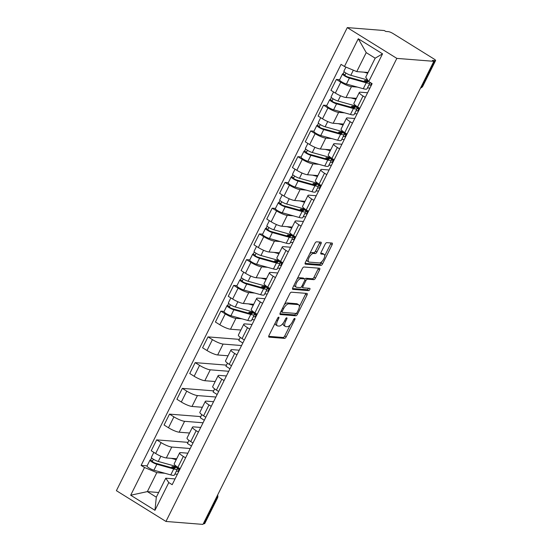 <?xml version="1.0" encoding="UTF-8"?>
<svg xmlns="http://www.w3.org/2000/svg" width="552" height="552" viewBox="0 0 552 552"><rect width="100%" height="100%" fill="white"/><g stroke="black" fill="none" stroke-linecap="round" stroke-linejoin="round"><path stroke-width="0.83" d="M278.732 317.158A1.29 0.552 121.8 0 0 277.566 318.249L268.983 335.457A1.842 0.787 121.8 0 0 268.872 337.093A1.842 0.787 121.8 0 0 269.038 337.148L284.535 338.376A1.842 0.787 121.8 0 0 286.205 336.823L294.782 319.615A1.29 0.552 121.8 0 0 294.865 318.469A1.29 0.552 121.8 0 0 294.747 318.435A1.29 0.552 121.8 0 0 293.581 319.518L292.47 321.747A5.906 2.512 121.8 0 1 287.13 326.708L285.839 326.611A5.906 2.512 121.8 0 1 285.308 326.439A5.906 2.512 121.8 0 1 285.667 321.209L286.778 318.98A1.29 0.552 121.8 0 0 286.854 317.835A1.29 0.552 121.8 0 0 286.743 317.8A1.29 0.552 121.8 0 0 285.57 318.883L284.459 321.112A5.906 2.512 121.8 0 1 279.126 326.073L277.828 325.97A5.906 2.512 121.8 0 1 277.297 325.804A5.906 2.512 121.8 0 1 277.663 320.574L278.774 318.345A1.29 0.552 121.8 0 0 278.85 317.2A1.29 0.552 121.8 0 0 278.732 317.158M320.967 243.853A1.842 0.787 121.8 0 0 321.085 242.218A1.842 0.787 121.8 0 0 320.919 242.162L316.565 241.817A1.842 0.787 121.8 0 0 314.902 243.37L305.366 262.483A1.842 0.787 121.8 0 0 305.256 264.118A1.842 0.787 121.8 0 0 305.422 264.173L320.919 265.402A1.842 0.787 121.8 0 0 322.589 263.849L332.118 244.736A1.842 0.787 121.8 0 0 332.228 243.101A1.842 0.787 121.8 0 0 332.062 243.046L326.812 242.632A1.842 0.787 121.8 0 0 325.142 244.184L321.064 252.361A1.842 0.787 121.8 0 0 320.953 253.996A1.842 0.787 121.8 0 0 321.119 254.051L323.72 254.258A4.933 2.104 121.8 0 1 324.169 254.396A4.933 2.104 121.8 0 1 323.617 259.24A4.933 2.104 121.8 0 1 319.401 262.924L309.203 262.11A4.933 2.104 121.8 0 1 308.754 261.972A4.933 2.104 121.8 0 1 309.306 257.128A4.933 2.104 121.8 0 1 313.522 253.444L315.22 253.582A1.842 0.787 121.8 0 0 316.889 252.029L320.967 243.853L319.525 242.956A1.842 0.787 121.8 0 0 319.822 242.073M396.84 58.388L433.851 61.32L202.97 524.4L165.959 521.461L396.84 58.388L347.284 27.6L116.396 490.68L165.959 521.461M291.449 292.194A1.842 0.787 121.8 0 0 289.779 293.747L280.25 312.86A1.842 0.787 121.8 0 0 280.14 314.495A1.842 0.787 121.8 0 0 280.306 314.55L295.803 315.778A1.842 0.787 121.8 0 0 297.473 314.226L307.002 295.113A1.842 0.787 121.8 0 0 307.112 293.478A1.842 0.787 121.8 0 0 306.947 293.422L291.449 292.194M292.808 287.675L302.344 268.555A1.842 0.787 121.8 0 1 304.007 267.009L319.505 268.237A1.842 0.787 121.8 0 1 319.67 268.286A1.842 0.787 121.8 0 1 319.56 269.921L315.482 278.104A1.842 0.787 121.8 0 1 313.812 279.657L307.526 279.16A1.842 0.787 121.8 0 0 305.856 280.706L303.151 286.136A1.842 0.787 121.8 0 0 303.041 287.771A1.842 0.787 121.8 0 0 303.207 287.827L309.748 288.344A1.29 0.552 121.8 0 1 309.865 288.379A1.29 0.552 121.8 0 1 309.72 289.648A1.29 0.552 121.8 0 1 308.616 290.614L292.864 289.358A1.842 0.787 121.8 0 1 292.698 289.31A1.842 0.787 121.8 0 1 292.808 287.675M433.851 61.32L432.409 60.423L435.128 60.644A3.76 0.731 26.5 0 0 435.604 60.527A3.76 0.731 26.5 0 0 433.989 58.988L393.1 33.582A3.76 0.731 26.5 0 0 388.456 31.65L385.738 31.436L384.296 30.539L347.284 27.6M216.101 498.07L216.998 498.139A3.76 0.731 -153.5 0 0 217.474 498.021L204.716 523.6A3.76 0.731 -153.5 0 1 204.247 523.717L216.998 498.139A3.76 3.326 -85.5 0 0 217.371 495.523M203.343 523.648L204.247 523.717M185.575 457.822L183.326 456.428A8.646 1.684 -153.5 0 1 179.621 452.888L174.19 463.777A8.646 1.684 26.5 0 0 177.896 467.316L180.145 468.717M190.219 448.521L171.755 447.051A8.646 1.684 -153.5 0 1 161.074 442.607L155.643 453.496A8.646 1.684 26.5 0 0 166.325 457.946L176.695 458.767M155.643 453.496L151.241 450.756L156.671 439.868L187.99 442.352M179.621 452.888A8.646 1.684 -153.5 0 1 180.718 452.619L187.887 453.185M188.97 440.386L187.432 443.484L191.475 445.995M161.074 442.607L156.671 439.868M198.409 432.078L196.167 430.684A8.646 1.684 -153.5 0 1 192.462 427.144L187.031 438.033A8.646 1.684 26.5 0 0 190.737 441.572L192.979 442.973M200.831 416.608L169.505 414.124L164.075 425.012L168.484 427.752A8.646 1.684 26.5 0 0 179.165 432.202L189.529 433.023M192.462 427.144A8.646 1.684 -153.5 0 1 193.552 426.875L200.721 427.441M201.811 414.642L200.266 417.74L204.309 420.251M203.053 422.77L184.596 421.307A8.646 1.684 -153.5 0 1 173.915 416.857L169.505 414.124M211.25 406.334L209.001 404.933A8.646 1.684 -153.5 0 1 205.296 401.401L199.865 412.289A8.646 1.684 26.5 0 0 203.571 415.828L205.82 417.222M213.665 390.864L182.339 388.373L176.909 399.268L181.318 402.008A8.646 1.684 26.5 0 0 191.999 406.458L202.363 407.279M205.296 401.401A8.646 1.684 -153.5 0 1 206.386 401.125L213.562 401.697M214.645 388.898L213.1 391.989L217.143 394.507M215.887 397.026L197.43 395.563A8.646 1.684 -153.5 0 1 186.748 391.113L182.339 388.373M224.084 380.59L221.835 379.189A8.646 1.684 -153.5 0 1 218.13 375.657L212.699 386.545A8.646 1.684 26.5 0 0 216.405 390.085L218.654 391.478M226.499 365.12L195.18 362.629L189.75 373.525L194.152 376.264A8.646 1.684 26.5 0 0 204.833 380.707L215.197 381.536M218.13 375.657A8.646 1.684 -153.5 0 1 219.227 375.381L226.396 375.953M227.479 363.154L225.934 366.245L229.984 368.757M228.721 371.282L210.264 369.819A8.646 1.684 -153.5 0 1 199.582 365.369L195.18 362.629M236.918 354.846L234.669 353.446A8.646 1.684 -153.5 0 1 230.971 349.906L225.533 360.801A8.646 1.684 26.5 0 0 229.239 364.341L231.488 365.734M239.333 339.37L208.014 336.886L202.584 347.781L206.993 350.52A8.646 1.684 26.5 0 0 217.667 354.964L228.038 355.785M230.971 349.906A8.646 1.684 -153.5 0 1 232.061 349.637L239.23 350.209M240.32 337.403L238.774 340.501L242.818 343.013M241.562 345.538L223.105 344.075A8.646 1.684 -153.5 0 1 212.423 339.625L208.014 336.886M249.759 329.102L247.51 327.702A8.646 1.684 -153.5 0 1 243.805 324.162L238.374 335.057A8.646 1.684 26.5 0 0 242.08 338.597L244.329 339.991M224.126 311.404L220.848 311.142L215.418 322.037L219.827 324.769A8.646 1.684 26.5 0 0 230.508 329.22L240.872 330.041M243.805 324.162A8.646 1.684 -153.5 0 1 244.895 323.893L252.071 324.466M254.92 316.813L255.652 317.269M241.9 318.801L235.939 318.332A8.646 1.684 -153.5 0 1 225.257 313.881L220.848 311.142M254.396 319.794L251.912 319.594M262.593 303.352L260.344 301.958A8.646 1.684 -153.5 0 1 256.639 298.418L251.208 309.313A8.646 1.684 26.5 0 0 254.914 312.846L257.163 314.247M236.96 285.66L233.682 285.398L228.252 296.293L232.661 299.025A8.646 1.684 26.5 0 0 243.342 303.476L253.706 304.297M256.639 298.418A8.646 1.684 -153.5 0 1 257.729 298.149L264.905 298.715M267.755 291.07L268.493 291.525M254.741 293.057L248.773 292.581A8.646 1.684 -153.5 0 1 238.091 288.137L233.682 285.398M267.23 294.05L264.753 293.85M275.427 277.608L273.178 276.214A8.646 1.684 -153.5 0 1 269.473 272.674L264.042 283.569A8.646 1.684 26.5 0 0 267.748 287.102L269.997 288.503M249.801 259.909L246.523 259.654L241.093 270.542L245.495 273.281A8.646 1.684 26.5 0 0 256.176 277.732L266.54 278.553M269.473 272.674A8.646 1.684 -153.5 0 1 270.57 272.405L277.739 272.971M280.588 265.326L281.327 265.781M267.575 267.313L261.607 266.837A8.646 1.684 -153.5 0 1 250.925 262.393L246.523 259.654M280.071 268.306L277.587 268.106M288.261 251.864L286.012 250.47A8.646 1.684 -153.5 0 1 282.313 246.93L276.883 257.818A8.646 1.684 26.5 0 0 280.582 261.358L282.831 262.759M262.635 234.165L259.357 233.91L253.927 244.798L258.336 247.537A8.646 1.684 26.5 0 0 269.017 251.988L279.381 252.809M282.313 246.93A8.646 1.684 -153.5 0 1 283.404 246.661L290.573 247.227M293.429 239.582L294.161 240.037M280.409 241.569L274.447 241.093A8.646 1.684 -153.5 0 1 263.766 236.642L259.357 233.91M292.905 242.556L290.421 242.362M301.102 226.12L298.853 224.726A8.646 1.684 -153.5 0 1 295.147 221.186L289.717 232.075A8.646 1.684 26.5 0 0 293.422 235.614L295.672 237.015M275.469 208.421L272.191 208.166L266.761 219.054L271.17 221.794A8.646 1.684 26.5 0 0 281.851 226.244L292.215 227.065M295.147 221.186A8.646 1.684 -153.5 0 1 296.238 220.917L303.414 221.483M306.263 213.831L306.995 214.293M293.25 215.825L287.281 215.349A8.646 1.684 -153.5 0 1 276.6 210.898L272.191 208.166M305.739 216.812L303.262 216.619M313.936 200.376L311.687 198.975A8.646 1.684 -153.5 0 1 307.981 195.442L302.551 206.331A8.646 1.684 26.5 0 0 306.257 209.87L308.506 211.264M288.31 182.677L285.032 182.415L279.595 193.31L284.004 196.05A8.646 1.684 26.5 0 0 294.685 200.493L305.049 201.321M307.981 195.442A8.646 1.684 -153.5 0 1 309.072 195.167L316.248 195.739M319.097 188.087L319.836 188.549M306.084 190.081L300.115 189.605A8.646 1.684 -153.5 0 1 289.434 185.155L285.032 182.415M318.573 191.068L316.096 190.875M326.77 174.632L324.521 173.231A8.646 1.684 -153.5 0 1 320.815 169.692L315.385 180.587A8.646 1.684 26.5 0 0 319.09 184.126L321.34 185.52M301.144 156.934L297.866 156.671L292.436 167.566L296.838 170.306A8.646 1.684 26.5 0 0 307.519 174.749L317.89 175.577M320.815 169.692A8.646 1.684 -153.5 0 1 321.913 169.423L329.082 169.995M331.931 162.343L332.67 162.799M318.918 164.33L312.95 163.861A8.646 1.684 -153.5 0 1 302.268 159.411L297.866 156.671M331.414 165.324L328.93 165.131M339.611 148.888L337.362 147.487A8.646 1.684 -153.5 0 1 333.656 143.948L328.226 154.843A8.646 1.684 26.5 0 0 331.931 158.383L334.174 159.776M313.978 131.19L310.7 130.927L305.27 141.823L309.679 144.555A8.646 1.684 26.5 0 0 320.36 149.005L330.724 149.827M333.656 143.948A8.646 1.684 -153.5 0 1 334.747 143.679L341.923 144.251M344.772 136.599L345.504 137.055M331.752 138.586L325.79 138.117A8.646 1.684 -153.5 0 1 315.109 133.667L310.7 130.927M344.248 139.58L341.764 139.38M352.445 123.137L350.196 121.744A8.646 1.684 -153.5 0 1 346.49 118.204L341.06 129.099A8.646 1.684 26.5 0 0 344.765 132.639L347.015 134.032M326.812 105.446L323.534 105.184L318.104 116.079L322.513 118.811A8.646 1.684 26.5 0 0 333.194 123.262L343.558 124.083M346.49 118.204A8.646 1.684 -153.5 0 1 347.581 117.935L354.757 118.501M357.606 110.855L358.345 111.311M344.593 112.843L338.624 112.366A8.646 1.684 -153.5 0 1 327.943 107.923L323.534 105.184M357.082 113.836L354.605 113.636M365.279 97.394L363.03 96A8.646 1.684 -153.5 0 1 359.324 92.46L353.894 103.355A8.646 1.684 26.5 0 0 357.599 106.888L359.849 108.289M339.652 79.702L336.375 79.44L330.945 90.328L335.347 93.067A8.646 1.684 26.5 0 0 346.028 97.518L356.392 98.339M359.324 92.46A8.646 1.684 -153.5 0 1 360.421 92.191L367.591 92.757M370.44 85.111L371.179 85.567M357.427 87.099L351.458 86.623A8.646 1.684 -153.5 0 1 340.777 82.179L336.375 79.44M369.916 88.092L367.439 87.892M164.889 473.271L156.816 472.629L147.356 491.611L156.313 497.173L165.772 478.198L175.053 478.929M177.378 474.265L174.901 474.064M158.638 492.508L147.356 491.611L130.686 495.227L144.514 467.503L156.816 472.629M165.772 478.198L168.788 482.586L154.96 510.31L130.686 495.227M344.455 66.481L358.276 38.757L382.55 53.834L368.729 81.558L365.721 77.17L375.181 58.195L366.224 52.626L356.758 71.608L344.455 66.481L341.06 64.37L141.112 465.398L144.514 467.503M168.788 482.586L172.183 484.69L372.124 83.669L368.729 81.558M356.758 71.608L368.046 72.498M177.903 471.284L178.641 471.739M147.108 465.874L141.112 465.398M175.702 466.999L176.005 466.385M252.719 312.529L253.023 311.921M265.553 286.785L265.857 286.177M278.394 261.041L278.698 260.427M291.228 235.297L291.532 234.683M304.062 209.553L304.366 208.939M316.896 183.802L317.207 183.195M329.737 158.058L330.041 157.451M342.571 132.314L342.875 131.707M355.405 106.57L355.709 105.963M154.96 510.31L156.313 497.173M375.181 58.195L382.55 53.834M366.224 52.626L358.276 38.757M275.207 322.989A5.906 2.512 121.8 0 0 275.855 324.907L277.297 325.804M283.279 323.058A5.906 2.512 121.8 0 0 283.859 325.542L285.308 326.439M268.686 336.334L283.086 337.479A1.842 0.787 121.8 0 0 284.756 335.926L290.228 324.962M299.336 306.691L305.553 294.216A1.842 0.787 121.8 0 0 305.856 293.34M279.954 313.736L294.354 314.882A1.842 0.787 121.8 0 0 295.969 313.432L282.382 312.356A1.29 0.552 121.8 0 1 282.265 312.322A1.29 0.552 121.8 0 1 282.348 311.176L283.514 308.823A5.906 2.512 121.8 0 1 288.855 303.862L298.156 304.6A5.906 2.512 121.8 0 1 298.687 304.766A5.906 2.512 121.8 0 1 298.322 310.003L297.155 312.349A1.29 0.552 121.8 0 1 295.982 313.439M298.687 304.766L297.238 303.869A5.906 2.512 121.8 0 0 296.707 303.703L298.156 304.6M284.315 304.711A5.906 2.512 121.8 0 1 287.413 302.965L296.707 303.703M304.876 279.084A1.842 0.787 121.8 0 1 306.084 278.263L312.37 278.76A1.842 0.787 121.8 0 0 314.033 277.207L318.111 269.024A1.842 0.787 121.8 0 0 318.414 268.148M292.512 288.551L307.174 289.71A1.29 0.552 121.8 0 0 308.499 288.241M301.006 278.643A4.933 2.104 121.8 0 0 296.79 282.32A4.933 2.104 121.8 0 0 296.238 287.164A4.933 2.104 121.8 0 0 296.686 287.309L300.281 287.592A1.842 0.787 121.8 0 0 301.951 286.039L304.656 280.616A1.842 0.787 121.8 0 0 304.766 278.981A1.842 0.787 121.8 0 0 304.6 278.926L301.006 278.643L299.563 277.746A4.933 2.104 121.8 0 0 297.093 279.077M294.244 284.797A4.933 2.104 121.8 0 0 294.796 286.267L296.238 287.164M303.441 278.208A1.842 0.787 121.8 0 0 303.324 278.077A1.842 0.787 121.8 0 0 303.158 278.029L304.6 278.926M299.563 277.746L303.158 278.029M309.7 253.803A4.933 2.104 121.8 0 1 312.08 252.547L313.777 252.685A1.842 0.787 121.8 0 0 315.447 251.132L319.525 242.956M306.76 259.695A4.933 2.104 121.8 0 0 307.312 261.075L308.754 261.972M324.169 254.396L322.72 253.499A4.933 2.104 121.8 0 0 322.278 253.361L323.72 254.258M320.767 253.237L322.278 253.361M324.721 255.776L330.676 243.839A1.842 0.787 121.8 0 0 330.972 242.963M305.07 263.359L319.477 264.505A1.842 0.787 121.8 0 0 321.14 262.952L321.781 261.669M176.35 471.16L178.103 471.298L179.172 469.152L175.557 466.909L172.051 466.633L171.527 467.675M174.763 458.615L176.523 459.105M176.681 466.523A11.281 2.194 -153.5 0 1 175.115 466.164L158.258 461.458A4.699 0.911 -153.5 0 1 153.594 459.347A4.699 0.911 -153.5 0 1 151.386 457.304L153.842 452.378M176.226 459.706L171.355 458.346M174.08 468.248L174.749 466.909A8.839 1.718 -153.5 0 1 175.205 467.972A8.839 1.718 -153.5 0 1 172.321 467.896L155.471 463.197A2.256 0.442 -153.5 0 1 153.235 462.183A2.256 0.442 -153.5 0 1 152.173 461.203A2.256 0.442 -153.5 0 1 152.455 461.127L153.401 459.229M174.749 466.909L176.812 467.703A11.281 2.194 -153.5 0 1 177.392 469.062A11.281 2.194 -153.5 0 1 173.714 468.965L156.865 464.267A4.699 0.911 -153.5 0 1 152.193 462.155A4.699 0.911 -153.5 0 1 149.985 460.113A4.699 0.911 -153.5 0 1 150.579 459.961L151.621 457.863M177.392 469.062L174.432 475.003A11.281 2.194 -153.5 0 1 170.754 474.906L153.898 470.207A4.699 0.911 -153.5 0 1 149.233 468.096A4.699 0.911 -153.5 0 1 147.025 466.054L149.985 460.113M174.218 467.979L172.051 466.633M179.172 469.152L177.413 469.014M152.283 461.472L152.455 461.127L150.579 459.961M253.361 316.689L255.121 316.827L256.19 314.681L252.575 312.439L249.069 312.163L248.545 313.205M251.781 304.145L253.54 304.635M253.699 312.052A11.281 2.194 -153.5 0 1 252.126 311.694L235.276 306.988A4.699 0.911 -153.5 0 1 230.612 304.876A4.699 0.911 -153.5 0 1 228.397 302.834L230.853 297.907M253.244 305.235L248.365 303.876M251.098 313.777L251.767 312.439A8.839 1.718 -153.5 0 1 252.223 313.501A8.839 1.718 -153.5 0 1 249.338 313.426L232.489 308.727A2.256 0.442 -153.5 0 1 230.246 307.712A2.256 0.442 -153.5 0 1 229.183 306.733A2.256 0.442 -153.5 0 1 229.473 306.664L230.419 304.759M251.767 312.439L253.823 313.232A11.281 2.194 -153.5 0 1 254.41 314.592A11.281 2.194 -153.5 0 1 250.725 314.495L233.875 309.796A4.699 0.911 -153.5 0 1 229.211 307.685A4.699 0.911 -153.5 0 1 226.996 305.642A4.699 0.911 -153.5 0 1 227.596 305.491L228.638 303.4M254.41 314.592L251.45 320.533A11.281 2.194 -153.5 0 1 247.765 320.436L230.915 315.737A4.699 0.911 -153.5 0 1 226.251 313.626A4.699 0.911 -153.5 0 1 224.036 311.583L226.996 305.642M251.236 313.508L249.069 312.163M256.19 314.681L254.431 314.543M229.301 307.002L229.473 306.664L227.596 305.491M266.202 290.945L267.955 291.083L269.024 288.938L265.408 286.695L261.903 286.419L261.379 287.461M264.615 278.401L266.375 278.891M266.533 286.309A11.281 2.194 -153.5 0 1 264.96 285.95L248.11 281.244A4.699 0.911 -153.5 0 1 243.446 279.133A4.699 0.911 -153.5 0 1 241.231 277.09L243.694 272.164M266.078 279.491L261.206 278.132M263.932 288.034L264.601 286.695A8.839 1.718 -153.5 0 1 265.057 287.758A8.839 1.718 -153.5 0 1 262.172 287.682L245.323 282.983A2.256 0.442 -153.5 0 1 243.087 281.968A2.256 0.442 -153.5 0 1 242.024 280.989A2.256 0.442 -153.5 0 1 242.307 280.913L243.253 279.015M264.601 286.695L266.664 287.488A11.281 2.194 -153.5 0 1 267.244 288.848A11.281 2.194 -153.5 0 1 263.566 288.751L246.716 284.052A4.699 0.911 -153.5 0 1 242.045 281.941A4.699 0.911 -153.5 0 1 239.837 279.898A4.699 0.911 -153.5 0 1 240.43 279.747L241.472 277.656M267.244 288.848L264.284 294.789A11.281 2.194 -153.5 0 1 260.599 294.692L243.749 289.993A4.699 0.911 -153.5 0 1 239.085 287.882A4.699 0.911 -153.5 0 1 236.87 285.839L239.837 279.898M264.07 287.764L261.903 286.419M269.024 288.938L267.265 288.799M242.135 281.258L242.307 280.913L240.43 279.747M279.036 265.202L280.789 265.339L281.858 263.194L278.249 260.951L274.737 260.675L274.22 261.717M277.456 252.657L279.208 253.147M279.367 260.565A11.281 2.194 -153.5 0 1 277.801 260.199L260.951 255.5A4.699 0.911 -153.5 0 1 256.28 253.389A4.699 0.911 -153.5 0 1 254.072 251.346L256.528 246.413M278.912 253.747L274.04 252.388M276.773 262.29L277.435 260.951A8.839 1.718 -153.5 0 1 277.891 262.014A8.839 1.718 -153.5 0 1 275.013 261.938L258.157 257.232A2.256 0.442 -153.5 0 1 255.921 256.225A2.256 0.442 -153.5 0 1 254.858 255.245A2.256 0.442 -153.5 0 1 255.141 255.169L256.087 253.271M277.435 260.951L279.498 261.745A11.281 2.194 -153.5 0 1 280.078 263.104A11.281 2.194 -153.5 0 1 276.4 263.007L259.55 258.301A4.699 0.911 -153.5 0 1 254.886 256.197A4.699 0.911 -153.5 0 1 252.671 254.148A4.699 0.911 -153.5 0 1 253.264 254.003L254.313 251.905M280.078 263.104L277.118 269.045A11.281 2.194 -153.5 0 1 273.44 268.948L256.59 264.249A4.699 0.911 -153.5 0 1 251.919 262.138A4.699 0.911 -153.5 0 1 249.711 260.089L252.671 254.148M276.904 262.021L274.737 260.675M281.858 263.194L280.099 263.056M254.976 255.514L255.141 255.169L253.264 254.003M291.87 239.458L293.623 239.596L294.692 237.45L291.083 235.207L287.571 234.924L287.054 235.973M290.29 226.913L292.049 227.403M292.208 234.821A11.281 2.194 -153.5 0 1 290.635 234.455L273.785 229.756A4.699 0.911 -153.5 0 1 269.121 227.645A4.699 0.911 -153.5 0 1 266.906 225.602L269.362 220.669M291.746 227.997L286.874 226.637M289.607 236.546L290.276 235.207A8.839 1.718 -153.5 0 1 290.731 236.27A8.839 1.718 -153.5 0 1 287.847 236.194L270.998 231.488A2.256 0.442 -153.5 0 1 268.755 230.481A2.256 0.442 -153.5 0 1 267.692 229.494A2.256 0.442 -153.5 0 1 267.982 229.425L268.927 227.527M290.276 235.207L292.332 236.001A11.281 2.194 -153.5 0 1 292.919 237.36A11.281 2.194 -153.5 0 1 289.234 237.263L272.384 232.558A4.699 0.911 -153.5 0 1 267.72 230.453A4.699 0.911 -153.5 0 1 265.505 228.404A4.699 0.911 -153.5 0 1 266.098 228.259L267.147 226.161M292.919 237.36L289.952 243.301A11.281 2.194 -153.5 0 1 286.274 243.204L269.424 238.498A4.699 0.911 -153.5 0 1 264.76 236.394A4.699 0.911 -153.5 0 1 262.545 234.345L265.505 228.404M289.738 236.27L287.571 234.924M294.692 237.45L292.94 237.312M267.81 229.763L267.982 229.425L266.098 228.259M304.711 213.714L306.463 213.852L307.533 211.706L303.917 209.463L300.412 209.18L299.888 210.229M303.124 201.169L304.883 201.659M305.042 209.077A11.281 2.194 -153.5 0 1 303.469 208.711L286.619 204.012A4.699 0.911 -153.5 0 1 281.955 201.901A4.699 0.911 -153.5 0 1 279.74 199.858L282.196 194.925M304.587 202.253L299.708 200.893M302.441 210.802L303.11 209.463A8.839 1.718 -153.5 0 1 303.565 210.526A8.839 1.718 -153.5 0 1 300.681 210.45L283.832 205.744A2.256 0.442 -153.5 0 1 281.589 204.73A2.256 0.442 -153.5 0 1 280.533 203.75A2.256 0.442 -153.5 0 1 280.816 203.681L281.762 201.784M303.11 209.463L305.173 210.257A11.281 2.194 -153.5 0 1 305.753 211.616A11.281 2.194 -153.5 0 1 302.075 211.519L285.218 206.814A4.699 0.911 -153.5 0 1 280.554 204.709A4.699 0.911 -153.5 0 1 278.346 202.66A4.699 0.911 -153.5 0 1 278.939 202.515L279.981 200.417M305.753 211.616L302.793 217.557A11.281 2.194 -153.5 0 1 299.108 217.46L282.258 212.755A4.699 0.911 -153.5 0 1 277.594 210.65A4.699 0.911 -153.5 0 1 275.379 208.601L278.346 202.66M302.579 210.526L300.412 209.18M307.533 211.706L305.773 211.568M280.644 204.019L280.816 203.681L278.939 202.515M317.545 187.963L319.297 188.108L320.367 185.962L316.751 183.712L313.246 183.436L312.729 184.485M315.958 175.419L317.717 175.909M317.876 183.326A11.281 2.194 -153.5 0 1 316.31 182.967L299.453 178.262A4.699 0.911 -153.5 0 1 294.789 176.157A4.699 0.911 -153.5 0 1 292.581 174.108L295.037 169.181M317.421 176.509L312.549 175.15M315.275 185.051L315.944 183.712A8.839 1.718 -153.5 0 1 316.399 184.782A8.839 1.718 -153.5 0 1 313.515 184.706L296.665 180A2.256 0.442 -153.5 0 1 294.43 178.986A2.256 0.442 -153.5 0 1 293.367 178.006A2.256 0.442 -153.5 0 1 293.65 177.937L294.595 176.04M315.944 183.712L318.007 184.513A11.281 2.194 -153.5 0 1 318.587 185.872A11.281 2.194 -153.5 0 1 314.909 185.776L298.059 181.07A4.699 0.911 -153.5 0 1 293.388 178.958A4.699 0.911 -153.5 0 1 291.18 176.916A4.699 0.911 -153.5 0 1 291.773 176.771L292.815 174.673M318.587 185.872L315.627 191.813A11.281 2.194 -153.5 0 1 311.949 191.716L295.092 187.011A4.699 0.911 -153.5 0 1 290.428 184.899A4.699 0.911 -153.5 0 1 288.22 182.857L291.18 176.916M315.413 184.782L313.246 183.436M320.367 185.962L318.607 185.817M293.485 178.275L293.65 177.937L291.773 176.771M330.379 162.219L332.132 162.357L333.201 160.218L329.592 157.969L326.08 157.693L325.563 158.734M328.799 149.675L330.551 150.165M330.717 157.582A11.281 2.194 -153.5 0 1 329.144 157.223L312.294 152.518A4.699 0.911 -153.5 0 1 307.623 150.413A4.699 0.911 -153.5 0 1 305.415 148.364L307.871 143.437M330.255 150.765L325.383 149.406M328.116 159.307L328.778 157.969A8.839 1.718 -153.5 0 1 329.24 159.031A8.839 1.718 -153.5 0 1 326.356 158.955L309.506 154.256A2.256 0.442 -153.5 0 1 307.264 153.242A2.256 0.442 -153.5 0 1 306.201 152.262A2.256 0.442 -153.5 0 1 306.484 152.193L307.436 150.296M328.778 157.969L330.841 158.769A11.281 2.194 -153.5 0 1 331.428 160.121A11.281 2.194 -153.5 0 1 327.743 160.025L310.893 155.326A4.699 0.911 -153.5 0 1 306.229 153.214A4.699 0.911 -153.5 0 1 304.014 151.172A4.699 0.911 -153.5 0 1 304.607 151.027L305.656 148.93M331.428 160.121L328.461 166.062A11.281 2.194 -153.5 0 1 324.783 165.973L307.933 161.267A4.699 0.911 -153.5 0 1 303.262 159.155A4.699 0.911 -153.5 0 1 301.054 157.113L304.014 151.172M328.247 159.038L326.08 157.693M333.201 160.218L331.448 160.073M306.319 152.531L306.484 152.193L304.607 151.027M343.213 136.475L344.972 136.613L346.042 134.467L342.426 132.225L338.921 131.949L338.397 132.991M341.633 123.931L343.392 124.421M343.551 131.838A11.281 2.194 -153.5 0 1 341.978 131.48L325.128 126.774A4.699 0.911 -153.5 0 1 320.464 124.669A4.699 0.911 -153.5 0 1 318.249 122.62L320.705 117.693M343.089 125.021L338.217 123.662M340.95 133.563L341.619 132.225A8.839 1.718 -153.5 0 1 342.074 133.287A8.839 1.718 -153.5 0 1 339.19 133.211L322.34 128.512A2.256 0.442 -153.5 0 1 320.098 127.498A2.256 0.442 -153.5 0 1 319.035 126.518A2.256 0.442 -153.5 0 1 319.325 126.449L320.27 124.545M341.619 132.225L343.675 133.018A11.281 2.194 -153.5 0 1 344.262 134.377A11.281 2.194 -153.5 0 1 340.577 134.281L323.727 129.582A4.699 0.911 -153.5 0 1 319.063 127.471A4.699 0.911 -153.5 0 1 316.848 125.428A4.699 0.911 -153.5 0 1 317.441 125.276L318.49 123.186M344.262 134.377L341.302 140.318A11.281 2.194 -153.5 0 1 337.617 140.222L320.767 135.523A4.699 0.911 -153.5 0 1 316.103 133.411A4.699 0.911 -153.5 0 1 313.888 131.369L316.848 125.428M341.088 133.294L338.921 131.949M346.042 134.467L344.282 134.329M319.153 126.787L319.325 126.449L317.441 125.276M356.054 110.731L357.806 110.869L358.876 108.723L355.26 106.481L351.755 106.205L351.231 107.247M354.467 98.187L356.226 98.677M356.385 106.094A11.281 2.194 -153.5 0 1 354.812 105.736L337.962 101.03A4.699 0.911 -153.5 0 1 333.298 98.918A4.699 0.911 -153.5 0 1 331.083 96.876L333.546 91.949M355.93 99.277L351.051 97.918M353.784 107.819L354.453 106.481A8.839 1.718 -153.5 0 1 354.908 107.543A8.839 1.718 -153.5 0 1 352.024 107.467L335.174 102.769A2.256 0.442 -153.5 0 1 332.939 101.754A2.256 0.442 -153.5 0 1 331.876 100.775A2.256 0.442 -153.5 0 1 332.159 100.699L333.104 98.801M354.453 106.481L356.516 107.274A11.281 2.194 -153.5 0 1 357.096 108.634A11.281 2.194 -153.5 0 1 353.418 108.537L336.568 103.838A4.699 0.911 -153.5 0 1 331.897 101.727A4.699 0.911 -153.5 0 1 329.689 99.684A4.699 0.911 -153.5 0 1 330.282 99.532L331.324 97.442M357.096 108.634L354.136 114.575A11.281 2.194 -153.5 0 1 350.451 114.478L333.601 109.779A4.699 0.911 -153.5 0 1 328.937 107.668A4.699 0.911 -153.5 0 1 326.722 105.625L329.689 99.684M353.922 107.55L351.755 106.205M358.876 108.723L357.116 108.585M331.987 101.044L332.159 100.699L330.282 99.532M368.212 80.806L364.589 80.461L364.072 81.503M368.888 84.987L370.64 85.125L371.544 83.311M367.301 72.443L367.984 72.629M367.653 79.992A11.281 2.194 -153.5 0 1 367.653 79.985L350.803 75.286A4.699 0.911 -153.5 0 1 346.132 73.174A4.699 0.911 -153.5 0 1 343.924 71.132L345.931 67.096M367.68 73.23L363.892 72.174M366.618 82.075L367.287 80.737A8.839 1.718 -153.5 0 1 367.742 81.799A8.839 1.718 -153.5 0 1 364.865 81.724L348.008 77.025A2.256 0.442 -153.5 0 1 345.773 76.01A2.256 0.442 -153.5 0 1 344.71 75.031A2.256 0.442 -153.5 0 1 344.993 74.955L345.938 73.057M367.287 80.737L368.481 81.199M369.868 82.269A11.281 2.194 -153.5 0 1 369.93 82.89A11.281 2.194 -153.5 0 1 366.252 82.793L349.402 78.094A4.699 0.911 -153.5 0 1 344.738 75.983A4.699 0.911 -153.5 0 1 342.523 73.94A4.699 0.911 -153.5 0 1 343.116 73.789L344.158 71.691M369.93 82.89L366.97 88.831A11.281 2.194 -153.5 0 1 363.292 88.734L346.435 84.035A4.699 0.911 -153.5 0 1 341.771 81.924A4.699 0.911 -153.5 0 1 339.563 79.881L342.523 73.94M366.756 81.806L364.589 80.461M370.916 82.917L369.95 82.841M344.827 75.3L344.993 74.955L343.116 73.789M327.943 107.923L322.513 118.811M315.109 133.667L309.679 144.555M302.268 159.411L296.838 170.306M289.434 185.155L284.004 196.05M276.6 210.898L271.17 221.794M263.766 236.642L258.336 247.537M250.925 262.393L245.495 273.281M238.091 288.137L232.661 299.025M225.257 313.881L219.827 324.769M212.423 339.625L206.993 350.52M199.582 365.369L194.152 376.264M186.748 391.113L181.318 402.008M173.915 416.857L168.484 427.752M340.777 82.179L335.347 93.067M351.458 86.623L346.028 97.518M338.624 112.366L333.194 123.262M350.196 121.744L344.765 132.639M325.79 138.117L320.36 149.005M337.362 147.487L331.931 158.383M312.95 163.861L307.519 174.749M324.521 173.231L319.09 184.126M300.115 189.605L294.685 200.493M311.687 198.975L306.257 209.87M287.281 215.349L281.851 226.244M298.853 224.726L293.422 235.614M274.447 241.093L269.017 251.988M286.012 250.47L280.582 261.358M261.607 266.837L256.176 277.732M273.178 276.214L267.748 287.102M248.773 292.581L243.342 303.476M260.344 301.958L254.914 312.846M235.939 318.332L230.508 329.22M247.51 327.702L242.08 338.597M223.105 344.075L217.667 354.964M234.669 353.446L229.239 364.341M210.264 369.819L204.833 380.707M221.835 379.189L216.405 390.085M197.43 395.563L191.999 406.458M209.001 404.933L203.571 415.828M184.596 421.307L179.165 432.202M196.167 430.684L190.737 441.572M171.755 447.051L166.325 457.946M183.326 456.428L177.896 467.316M363.03 96L357.599 106.888M421.473 86.146L422.37 86.222L435.128 60.644M420.576 87.947A3.76 3.326 -85.5 0 0 422.37 86.222A3.76 0.731 -153.5 0 0 422.846 86.105L435.604 60.527M276.704 319.974L277.663 320.574M285.867 318.414L286.778 318.98M284.708 320.615L285.667 321.209M293.871 319.049L294.782 319.615M284.756 335.926L286.205 336.823M283.086 337.479L284.535 338.376M277.856 317.779L278.774 318.345M305.553 294.216L307.002 295.113M296.155 313.412L297.473 314.226M294.354 314.882L295.803 315.778M281.389 310.583L282.348 311.176M287.413 302.965L288.855 303.862M282.562 308.23L283.514 308.823M318.111 269.024L319.56 269.921M314.033 277.207L315.482 278.104M312.37 278.76L313.812 279.657M306.084 278.263L307.526 279.16M304.87 280.092L305.856 280.706M302.199 285.543L303.151 286.136M307.174 289.71L308.616 290.614M315.447 251.132L316.889 252.029M313.777 252.685L315.22 253.582M312.08 252.547L313.522 253.444M330.676 243.839L332.118 244.736M321.14 262.952L322.589 263.849M319.477 264.505L320.919 265.402M175.115 466.164L175.412 465.557M158.258 461.458L160.867 456.228M170.754 474.906L173.714 468.965M153.898 470.207L156.865 464.267M252.126 311.694L252.43 311.087M235.276 306.988L237.884 301.758M247.765 320.436L250.725 314.495M230.915 315.737L233.875 309.796M264.96 285.95L265.264 285.343M248.11 281.244L250.718 276.014M260.599 294.692L263.566 288.751M243.749 289.993L246.716 284.052M277.801 260.199L278.098 259.599M260.951 255.5L263.559 250.27M273.44 268.948L276.4 263.007M256.59 264.249L259.55 258.301M290.635 234.455L290.938 233.855M273.785 229.756L276.393 224.526M286.274 243.204L289.234 237.263M269.424 238.498L272.384 232.558M303.469 208.711L303.772 208.111M286.619 204.012L289.227 198.782M299.108 217.46L302.075 211.519M282.258 212.755L285.218 206.814M316.31 182.967L316.606 182.367M299.453 178.262L302.061 173.031M311.949 191.716L314.909 185.776M295.092 187.011L298.059 181.07M329.144 157.223L329.44 156.623M312.294 152.518L314.902 147.287M324.783 165.973L327.743 160.025M307.933 161.267L310.893 155.326M341.978 131.48L342.281 130.872M325.128 126.774L327.736 121.543M337.617 140.222L340.577 134.281M320.767 135.523L323.727 129.582M354.812 105.736L355.115 105.128M337.962 101.03L340.57 95.8M350.451 114.478L353.418 108.537M333.601 109.779L336.568 103.838M350.803 75.286L353.342 70.18M363.292 88.734L366.252 82.793M346.435 84.035L349.402 78.094M420.534 88.037A3.76 3.76 0 0 0 422.846 86.105M217.474 498.021A3.76 3.76 0 0 0 217.626 495.013M280.933 311.494L282.265 312.322M301.592 286.874L303.041 287.771M303.324 278.077L304.766 278.981"/></g></svg>

